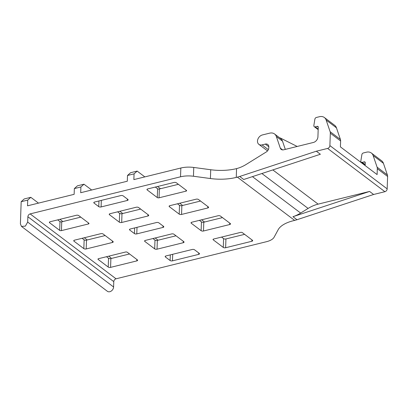 <?xml version="1.0" encoding="UTF-8"?>
<svg xmlns="http://www.w3.org/2000/svg" width="408" height="408" viewBox="0 0 408 408"><rect width="100%" height="100%" fill="white"/><g stroke="black" fill="none" stroke-linecap="round" stroke-linejoin="round"><path stroke-width="0.61" d="M329.894 145.6A2.565 1.938 -52.9 0 1 327.629 148.43L316.338 151.215L239.695 176.47A34.206 25.826 -52.9 0 1 237.374 177.138L236.257 177.414L236.564 168.616A34.206 25.826 -52.9 0 0 246.233 164.404L266.281 151.96A4.274 3.228 -52.9 0 0 268.806 147.778L268.831 147.013A4.274 3.228 -52.9 0 0 267.765 144.498A4.274 3.228 -52.9 0 0 265.322 144.085L262.048 144.896A5.559 4.197 -52.9 0 1 258.871 144.361A5.559 4.197 -52.9 0 1 257.876 139.194A5.559 4.197 -52.9 0 1 262.395 134.951L269.678 133.156A8.553 6.457 -52.9 0 1 274.564 133.982A8.553 6.457 -52.9 0 1 276.344 136.501L280.306 148.13A4.274 3.228 -52.9 0 0 281.199 149.394A4.274 3.228 -52.9 0 0 283.642 149.802L313.395 142.463A5.131 3.876 -52.9 0 0 317.924 136.797L318.26 127.24A1.285 0.969 -52.9 0 0 317.939 126.485A1.285 0.969 -52.9 0 0 317.205 126.363L315.241 126.847A1.709 1.29 -52.9 0 1 314.262 126.684A1.709 1.29 -52.9 0 1 313.859 125.46L314.889 119.141A1.709 1.29 -52.9 0 1 316.379 117.468L319.484 116.703A8.553 6.457 -52.9 0 1 324.37 117.524A8.553 6.457 -52.9 0 1 326.15 120.049L330.118 131.682A5.131 3.876 -52.9 0 1 330.327 133.186L329.894 145.6L387.166 188.863L387.6 176.45A5.131 3.876 -52.9 0 0 387.391 174.945L383.428 163.312A8.553 6.457 -52.9 0 0 381.643 160.793L371.351 153.02A8.553 6.457 -52.9 0 0 366.466 152.194L363.365 152.959A1.709 1.29 -52.9 0 0 361.876 154.632L360.84 160.951A1.709 1.29 -52.9 0 0 361.248 162.175A1.709 1.29 -52.9 0 0 362.222 162.338L364.191 161.854A1.285 0.969 -52.9 0 1 364.92 161.976A1.285 0.969 -52.9 0 1 365.242 162.731L365.145 165.556M324.37 117.524L334.662 125.302A8.553 6.457 -52.9 0 1 336.442 127.821L340.41 139.454A5.131 3.876 -52.9 0 1 340.619 140.959L340.41 146.875L377.104 174.588L377.308 168.677A5.131 3.876 -52.9 0 0 377.099 167.173L373.136 155.54A8.553 6.457 -52.9 0 0 371.351 153.02M387.166 188.863A2.565 1.938 127.1 0 1 384.902 191.699L373.611 194.483L296.968 219.734A34.206 25.826 -52.9 0 1 294.647 220.402L293.53 220.677A34.206 15.274 -178 0 0 278.169 229.719L274.12 237.186A17.105 7.635 -178 0 1 266.439 241.709L116.045 278.802A2.565 1.938 -52.9 0 0 113.781 281.632L113.592 286.987L27.683 222.09L25.372 226.134L21.466 226.399L20.4 223.885L21.175 201.705L27.729 200.088L27.53 205.826L74.139 194.33L74.343 188.593L77.423 185.819L83.977 184.202L80.896 186.976L80.697 192.714L127.306 181.218L127.505 175.481L130.591 172.706L137.144 171.09L134.064 173.864L133.86 179.602L180.836 168.014A17.105 7.635 2 0 1 193.759 167.453L210.722 169.738A34.206 15.274 2 0 0 236.201 168.708L236.564 168.616M285.309 149.394L282.499 141.148A8.553 6.457 -52.9 0 0 280.714 138.628L274.564 133.982M193.759 167.453L193.453 176.246L210.411 178.536A34.206 15.274 -178 0 0 236.257 177.414M193.453 176.246A17.105 7.635 -178 0 0 180.53 176.807L30.136 213.899C28.805 214.363 28.05 215.307 27.872 216.735L27.683 222.09M129.734 230.025A1.709 0.765 -178 0 1 129.484 229.607A1.709 0.765 -178 0 1 130.295 228.99L156.514 222.523A1.709 0.765 -178 0 1 158.865 222.839L163.567 226.389A1.709 0.765 -178 0 1 163.817 226.807A1.709 0.765 -178 0 1 163.001 227.424L136.782 233.891A1.709 0.765 -178 0 1 134.431 233.575L129.734 230.025L129.764 229.209M165.419 256.984A1.709 0.765 -178 0 1 165.164 256.566A1.709 0.765 -178 0 1 165.98 255.949L192.199 249.482A1.709 0.765 -178 0 1 194.55 249.798L199.247 253.348A1.709 0.765 -178 0 1 199.502 253.766A1.709 0.765 -178 0 1 198.686 254.383L172.467 260.85A1.709 0.765 -178 0 1 170.116 260.534L165.419 256.984L165.449 256.163M169.927 205.652A1.709 0.765 -178 0 0 169.111 206.269A1.709 0.765 -178 0 0 169.366 206.688L179.209 214.124A1.709 0.765 -178 0 0 181.56 214.44L207.779 207.978A1.709 0.765 -178 0 0 208.595 207.361A1.709 0.765 -178 0 0 208.34 206.943L198.497 199.502A1.709 0.765 -178 0 0 196.146 199.186L169.927 205.652M76.388 215.271L50.169 221.738A1.709 0.765 -178 0 0 49.358 222.355A1.709 0.765 -178 0 0 49.608 222.773L59.675 230.377A1.285 0.571 -178 0 0 61.44 230.617L88.388 223.972A1.285 0.571 -178 0 0 89 223.507A1.285 0.571 -178 0 0 88.806 223.196L78.739 215.587A1.709 0.765 -178 0 0 76.388 215.271M74.557 240.159L100.776 233.692A1.709 0.765 -178 0 1 103.127 234.008L112.97 241.449A1.709 0.765 -178 0 1 113.225 241.868A1.709 0.765 -178 0 1 112.409 242.485L86.19 248.951A1.709 0.765 -178 0 1 83.839 248.63L73.996 241.194A1.709 0.765 -178 0 1 73.741 240.776A1.709 0.765 -178 0 1 74.557 240.159M98.578 258.672A1.285 0.571 -178 0 0 97.966 259.136A1.285 0.571 -178 0 0 98.16 259.447L108.227 267.056A1.709 0.765 -178 0 0 110.578 267.373L136.797 260.906A1.709 0.765 -178 0 0 137.608 260.289A1.709 0.765 -178 0 0 137.358 259.87L127.291 252.261A1.285 0.571 -178 0 0 125.526 252.027L98.578 258.672M110.048 213.695A1.709 0.765 -178 0 0 109.232 214.312A1.709 0.765 -178 0 0 109.487 214.73L119.33 222.166A1.709 0.765 -178 0 0 121.681 222.482L147.9 216.016A1.709 0.765 -178 0 0 148.716 215.404A1.709 0.765 -178 0 0 148.461 214.98L138.618 207.544A1.709 0.765 -178 0 0 136.267 207.228L110.048 213.695M144.835 241.434A1.709 0.765 -178 0 1 144.585 241.016A1.709 0.765 -178 0 1 145.396 240.399L171.615 233.932A1.709 0.765 -178 0 1 173.966 234.248L183.814 241.684A1.709 0.765 -178 0 1 184.064 242.107A1.709 0.765 -178 0 1 183.248 242.719L157.029 249.186A1.709 0.765 -178 0 1 154.678 248.87L144.835 241.434L144.865 240.618M191.852 222.217L218.071 215.75A1.709 0.765 -178 0 1 220.422 216.067L230.265 223.502A1.709 0.765 -178 0 1 230.52 223.921A1.709 0.765 -178 0 1 229.704 224.538L203.485 231.005A1.709 0.765 -178 0 1 201.134 230.688L191.291 223.252A1.709 0.765 -178 0 1 191.036 222.834A1.709 0.765 -178 0 1 191.852 222.217M159.049 197.798L185.997 191.153A1.285 0.571 -178 0 0 186.604 190.694A1.285 0.571 -178 0 0 186.415 190.378L176.348 182.774A1.709 0.765 -178 0 0 173.997 182.458L147.778 188.924A1.709 0.765 -178 0 0 146.962 189.536A1.709 0.765 -178 0 0 147.217 189.955L157.284 197.564A1.285 0.571 -178 0 0 159.049 197.798L159.355 189.006A1.285 0.571 2 0 1 157.59 188.766L155.331 187.058M251.853 241.271A1.709 0.765 -178 0 0 252.669 240.654A1.709 0.765 -178 0 0 252.414 240.236L242.347 232.631A1.285 0.571 -178 0 0 240.582 232.392L213.639 239.037A1.285 0.571 -178 0 0 213.027 239.501A1.285 0.571 -178 0 0 213.216 239.812L223.283 247.421A1.709 0.765 -178 0 0 225.634 247.738L251.853 241.271L251.904 239.848M94.049 203.072L98.746 206.621A1.709 0.765 -178 0 0 101.097 206.938L127.316 200.471A1.709 0.765 -178 0 0 128.132 199.854A1.709 0.765 -178 0 0 127.883 199.436L123.18 195.886A1.709 0.765 -178 0 0 120.829 195.57L94.61 202.036A1.709 0.765 -178 0 0 93.799 202.649A1.709 0.765 -178 0 0 94.049 203.072L94.08 202.251M297.197 146.462L280.786 138.23A10.261 7.747 -52.9 0 0 279.592 137.782M134.064 173.864L127.505 175.481M80.896 186.976L74.343 188.593M181.56 214.44L181.866 205.647A1.709 0.765 2 0 1 179.515 205.331L177.48 203.791M61.44 230.617L61.746 221.825A1.285 0.571 2 0 1 59.981 221.585L57.722 219.876M105.167 235.549L86.496 240.154A1.709 0.765 2 0 1 84.145 239.838L82.11 238.298M129.55 253.97L110.884 258.575A1.709 0.765 2 0 1 108.533 258.259L106.493 256.719M176.006 235.788L157.34 240.394A1.709 0.765 2 0 1 154.989 240.077L154.678 248.87M222.462 217.607L203.791 222.212A1.709 0.765 2 0 1 201.44 221.896L199.405 220.356M244.611 234.34L225.94 238.94A1.709 0.765 2 0 1 223.589 238.624L221.554 237.084M21.466 226.399L107.375 291.297A4.274 3.228 -52.9 0 0 111.287 291.031A4.274 3.228 -52.9 0 0 113.592 286.987M159.355 189.006L178.388 184.314M181.866 205.647L200.537 201.042M204.561 222.018L201.629 219.805M182.636 205.459L179.704 203.24M160.487 188.726L157.554 186.512M144.83 176.894L137.144 171.09M152.949 238.537L154.989 240.077M121.681 222.482L121.992 213.69L140.658 209.085M117.601 211.834L119.636 213.374L119.33 222.166M121.992 213.69A1.709 0.765 2 0 1 119.636 213.374M158.11 240.205L155.178 237.986M122.762 213.501L119.825 211.283M91.662 190.006L83.977 184.202M61.746 221.825L80.779 217.127M38.495 203.123L30.809 197.314L27.729 200.088M111.165 258.509L110.905 257.82L108.722 256.173M87.266 239.965L84.334 237.747M62.883 221.544L59.95 219.326M373.611 194.483L369.587 191.439L292.939 216.694L296.968 219.734M369.587 191.439L318.128 204.133L272.835 169.917M261.89 173.528L308.101 208.432A34.206 25.826 127.1 0 1 318.128 204.133M308.101 208.432L300.645 213.058A34.206 25.826 127.1 0 1 292.939 216.694M316.338 151.215L320.367 154.26L243.719 179.51L239.695 176.47M21.175 201.705L24.256 198.931L30.809 197.314M387.6 176.45L377.308 168.677M340.619 140.959L330.327 133.186M327.629 148.43L384.902 191.699M340.41 139.454L330.118 131.682M336.442 127.821L326.15 120.049M318.194 129.081L315.241 126.847M318.26 127.158L317.205 126.363M282.652 149.904L280.306 148.13M282.499 141.148L276.344 136.501M268.331 149.644L262.048 144.896M268.831 146.737L265.322 144.085M30.136 213.899L116.045 278.802M237.374 177.138L294.647 220.402M387.391 174.945L377.099 167.173M180.836 168.014L180.53 176.807M113.781 281.632L27.872 216.735M137.011 227.333L136.782 233.891M163.052 226.006L163.001 227.424M172.696 254.291L172.467 260.85M198.737 252.96L198.686 254.383M169.391 205.872L169.366 206.688M179.515 205.331L179.209 214.124M49.638 221.957L49.608 222.773M59.981 221.585L59.675 230.377M86.496 240.154L86.19 248.951M112.46 241.062L112.409 242.485M74.021 240.378L73.996 241.194M84.145 239.838L83.839 248.63M110.884 258.575L110.578 267.373M136.843 259.483L136.797 260.906M98.18 258.835L98.16 259.447M108.533 258.259L108.227 267.056M157.34 240.394L157.029 249.186M183.299 241.301L183.248 242.719M203.791 222.212L203.485 231.005M229.755 223.115L229.704 224.538M191.321 222.431L191.291 223.252M201.44 221.896L201.134 230.688M147.247 189.139L147.217 189.955M157.59 188.766L157.284 197.564M225.94 238.94L225.634 247.738M213.236 239.2L213.216 239.812M223.589 238.624L223.283 247.421M383.428 163.312L373.136 155.54M365.175 164.572L362.222 162.338M365.242 162.649L364.191 161.854M252.435 176.639L300.645 213.058M101.097 206.938L101.327 200.379M98.746 206.621L98.945 200.966M127.367 199.048L127.316 200.471M185.997 191.153L186.033 190.087M109.517 213.914L109.487 214.73M147.951 214.598L147.9 216.016M88.424 222.906L88.388 223.972M207.83 206.555L207.779 207.978M170.315 254.878L170.116 260.534M134.63 227.924L134.431 233.575M210.411 178.536L210.722 169.738M318.174 129.637L314.262 126.684M267.52 150.894L258.871 144.361M365.16 165.128L361.248 162.175"/></g></svg>
